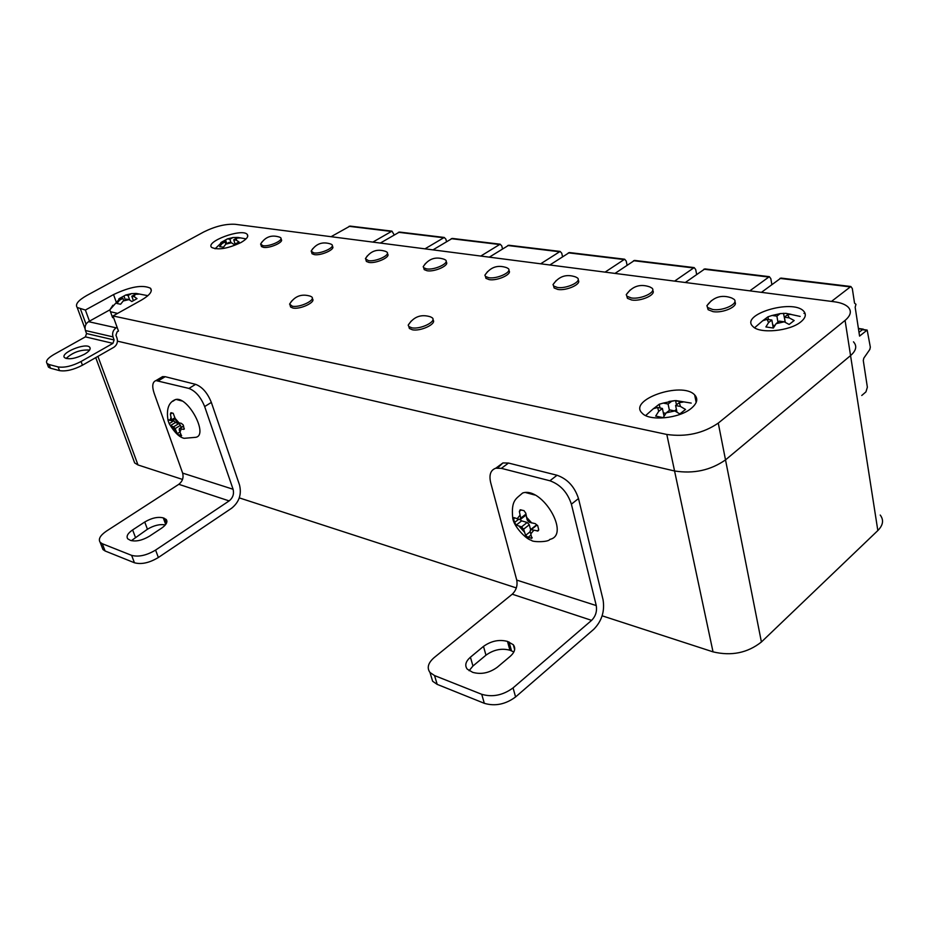 <?xml version="1.0" encoding="UTF-8"?>
<svg xmlns="http://www.w3.org/2000/svg" width="929" height="929" viewBox="0 0 929 929"><rect width="100%" height="100%" fill="white"/><g stroke="black" fill="none" stroke-linecap="round" stroke-linejoin="round"><path stroke-width="1.39" d="M805.141 313.537L803.957 313.375M761.432 292.345L780.929 278.073L850.859 286.504L852.311 288.536L854.541 303.168L855.957 304.317L855.168 307.255L859.569 336.101L867.175 330.085L870.334 347.144L869.823 349.478L863.796 358.176L863.285 360.51L867.361 387.207L865.956 391.864L861.752 395.487M850.859 286.504L831.501 301.402M862.553 329.47L863.854 329.609M867.175 330.085L862.762 329.458L858.988 332.303M749.819 290.847L769.328 276.668L704.867 268.899L685.312 282.497M771.848 284.495L770.826 278.63L769.328 276.668M674.593 281.115L694.16 267.598L634.553 260.41L614.998 273.405M696.645 274.369L695.693 269.491L694.16 267.598M605.081 272.127L624.636 259.214L569.361 252.549L549.852 264.986M627.075 265.137L626.204 261.049L624.636 259.214M540.655 263.801L560.152 251.434L508.744 245.233L489.328 257.159M562.533 256.648L561.743 253.211L560.152 251.434M480.781 256.056L500.174 244.199L452.249 238.416L432.96 249.866M502.496 248.821L501.776 245.918L500.174 244.199M424.983 248.833L444.248 237.452L399.458 232.053L380.321 243.061M446.501 241.575L445.862 239.125L444.248 237.452M372.866 242.097L391.968 231.147L350.024 226.084L331.061 236.698M394.163 234.851L391.968 231.147M97.928 356.376L137.991 464.953L182.525 479.434M239.276 497.874L516.327 587.918M602.131 615.811L713.031 651.856L674.57 470.98C693.661 473.987 710.639 470.295 725.514 459.89L850.558 355.586C856.259 350.57 857.235 345.983 853.472 341.837C857.235 345.983 856.259 350.57 850.558 355.586L725.514 459.89L761.408 641.997L877.835 530.552L845.076 320.412L718.268 423.101C703.183 433.39 686.032 437.176 666.813 434.458L113.001 315.953L141.463 300.079C149.801 295.167 152.809 291.23 150.486 288.234C142.648 284.529 130.339 286.643 113.547 294.574L85.375 310.042L77.188 307.476C74.959 304.398 78.152 300.415 86.757 295.503L203.765 231.96C215.18 226.316 225.642 223.761 235.176 224.295L834.149 301.751C840.606 302.61 845.262 304.375 848.096 307.046C851.87 311.029 850.859 315.477 845.076 320.412M666.813 434.458L674.57 470.98L117.449 341.152L674.57 470.98C693.661 473.987 710.639 470.295 725.514 459.89L718.268 423.101M137.991 464.953L134.659 462.921L133.671 460.261M880.227 515.061C883.955 519.985 883.154 525.152 877.835 530.552M761.408 641.997C747.543 652.959 731.425 656.234 713.031 651.856M236.221 240.135L233.725 239.787L236.79 238.091L236.221 240.135L239.032 241.923L234.259 244.571L231.449 242.783L225.875 244.13L228.964 242.423L231.449 242.783M232.947 237.545L229.881 239.241L227.408 238.892L232.947 237.545L237.685 237.429L240.123 237.952L236.79 238.091M222.646 241.517L225.12 241.877L222.031 243.584L222.646 241.517L220.812 242.643L227.408 238.892M225.12 241.877L225.852 244.153L223.448 247.195L219.616 246.638L222.031 243.584M236.268 237.418L236.523 238.23M225.573 240.019L226.746 243.653M233.725 239.787L235.072 243.99M229.881 239.241L230.996 242.713M134.229 296.699L131.813 296.223L135.169 294.365L134.229 296.699L137.027 298.639L131.813 301.542L129.015 299.591L123.232 300.973L126.611 299.115L129.015 299.591M131.442 293.645L128.086 295.492L125.694 295.027L131.442 293.645L135.936 293.436L138.816 294.133L135.169 294.365M120.503 297.895L122.895 298.372L119.516 300.23L120.503 297.895L118.807 298.941M147.874 295.677L136.238 293.436M112.932 305.223L109.761 309.926L110.481 311.738L117.577 313.398M123.232 300.973L120.607 304.236L116.891 303.481L119.516 300.23M119.446 298.476L125.694 295.027M135.088 293.413L135.413 294.342M123.998 296.084L125.322 299.823M131.813 296.223L133.323 300.497M128.086 295.492L129.7 300.032M122.895 298.372L123.72 300.706M789.255 317.881L784.39 317.195L787.618 314.687L789.255 317.881L794.167 320.528L789.151 324.465L784.227 321.817L776.098 323.664L779.361 321.12L784.227 321.817M780.128 313.642L776.899 316.15L772.092 315.465L780.418 313.584L785.748 313.363L790.974 314.316L787.618 314.687M767.052 319.355L771.86 320.041L768.597 322.572L767.052 319.355L762.93 320.691M776.098 323.664L773.381 328.042L765.891 326.938L768.597 322.572M763.324 320.296L767.969 316.812L772.092 315.465M783.484 313.282L785.075 321.167M767.969 316.812L768.446 319.553M784.39 317.195L785.272 322.328M776.899 316.15L777.956 322.212M784.006 321.782L784.842 321.132M772.765 325.138L774.925 325.452M771.86 320.041L773.265 328.007M680.492 406.484L675.604 405.52L679.262 402.663L680.492 406.484L685.521 409.457L679.831 413.939L674.802 410.943L666.221 412.848L669.914 409.968L674.802 410.943M671.748 401.2L668.09 404.034L663.271 403.093L674.744 400.666L683.094 402.06L679.262 402.663M657.581 407.494L662.4 408.458L658.707 411.326L657.581 407.494L653.528 408.644L659.218 404.243L663.271 403.093M666.221 412.848L663.19 417.632L655.677 416.087L658.707 411.326M675.58 400.596L676.463 404.847M659.218 404.243L660.008 407.982M675.604 405.52L676.997 412.186M668.09 404.034L669.414 410.351M674.524 410.885L676.417 409.41M663.329 412.848L665.861 413.37M662.4 408.458L664.038 416.204M800.868 321.852C805.675 317.846 806.569 314.246 803.573 311.041C792.309 298.65 739.554 314.71 752.931 326.474C759.434 334.057 789.894 331.212 800.868 321.852M691.199 408.412C697.168 403.395 698.329 398.889 694.66 394.906C681.991 380.925 627.389 399.981 642.264 413.266C649.359 421.406 679.215 418.549 691.199 408.412M241.052 242.481C246.8 239.125 248.833 236.407 247.172 234.329C241.912 228 204.844 241.656 211.684 247.451C218.06 250.307 227.849 248.647 241.052 242.481M47.054 363.471L49.086 364.528L50.503 368.209L48.471 367.141L47.054 363.471C45.416 361.149 47.681 358.164 53.847 354.53L85.387 336.867L86.548 333.546L85.433 330.527C84.423 326.764 85.468 323.815 88.534 321.678L116.16 327.832C113.048 330.027 112.003 333.046 113.001 336.879L114.116 339.968L112.932 343.358L81.067 361.497L82.449 365.213L113.884 347.26C116.984 345.054 118.029 342.046 117.031 338.226L115.951 335.218L117.124 331.827L118.459 331.072L113.001 315.953M85.375 310.042L89.463 321.167M116.16 327.832L117.1 327.298M109.761 309.903L88.534 321.678M84.481 354.239C89.289 351.359 91.03 349.014 89.707 347.214C85.77 342.302 59.491 353.217 64.589 357.688C68.769 359.825 75.4 358.675 84.481 354.239M49.086 364.528L58.109 366.92C64.496 367.907 72.137 366.107 81.067 361.497M50.503 368.209L59.526 370.625L58.109 366.92M66.087 358.501C72.683 352.335 80.521 349.525 89.59 350.07M82.449 365.213C73.542 369.823 65.901 371.623 59.526 370.625M48.471 367.141L47.855 365.561M706.864 305.746C713.391 296.943 721.67 294.354 731.692 297.977L734.038 299.312C739.24 303.562 723.064 311.296 712.648 309.473L707.712 307.545L706.864 305.746L711.417 300.636M734.804 301.879C738.764 306.28 723.017 313.375 713.066 311.645L708.13 309.705L707.364 307.151M626.239 294.679C632.382 286.109 640.278 283.531 649.94 286.968L651.984 288.129C656.826 292.054 640.905 299.626 631.255 297.93L626.982 296.258L626.239 294.679L630.059 290.103M652.634 290.44C656.687 294.493 641.056 301.658 631.708 300.009L627.435 298.325L626.773 296.026M553.01 284.611C558.828 276.261 566.388 273.718 575.725 276.981L577.513 277.992C582.042 281.638 566.365 289.047 557.4 287.456L553.672 286.004L553.01 284.611L556.227 280.523M578.082 280.105C582.204 283.821 566.69 291.021 557.864 289.453L554.137 287.99L553.568 285.888M484.88 275.205C490.384 267.087 497.665 264.579 506.7 267.691L508.268 268.586C512.506 271.965 497.061 279.211 488.724 277.713L485.461 276.436L484.88 275.205L487.586 271.582M508.755 270.513C512.936 273.904 497.526 281.127 489.211 279.629L485.948 278.352L485.461 276.436L485.948 278.352M423.206 266.681C428.455 258.773 435.469 256.311 444.248 259.296L445.63 260.074C449.601 263.221 434.389 270.304 426.597 268.899L423.717 267.773L423.206 266.681L425.494 263.464M446.071 261.757L446.117 261.92C450.089 265.079 434.888 272.162 427.096 270.757L424.216 269.619L423.775 267.958M311.134 251.155C315.941 243.665 322.491 241.296 330.794 244.037L331.897 244.652C335.404 247.393 320.621 254.151 313.805 252.897L311.134 251.155L312.794 248.624M332.268 245.918L332.396 246.371C335.903 249.123 321.144 255.893 314.327 254.627L312.063 253.745L311.691 252.491M260.596 244.13C265.206 236.837 271.558 234.514 279.652 237.162L280.628 237.708C283.937 240.263 269.375 246.882 262.988 245.697L260.596 244.13L262.024 241.888M280.964 238.811L281.139 239.38C284.448 241.946 269.898 248.554 263.511 247.358L261.49 246.568L261.142 245.488M408.191 325.15C413.707 316.638 421.162 313.886 430.58 316.87L432.299 317.834C436.92 321.55 420.245 329.679 411.779 327.798L408.841 326.52L408.191 325.15L411.199 321.039M432.879 319.843C437.327 323.594 420.732 331.653 412.325 329.76L409.387 328.483L408.806 326.485M289.581 304.155C294.609 296.119 301.565 293.471 310.449 296.223L311.784 296.966C315.825 300.16 299.684 307.871 292.356 306.21L289.581 304.155L291.683 300.984M312.249 298.488L312.341 298.79C316.383 301.995 300.241 309.705 292.914 308.033L290.638 307.046L290.173 305.548M365.411 258.68C370.416 250.981 377.197 248.566 385.721 251.422L386.952 252.119C390.691 255.045 375.688 261.978 368.418 260.643L365.411 258.68L367.35 255.823M387.358 253.571L387.451 253.896C391.19 256.845 376.199 263.766 368.918 262.431L366.374 261.432L365.956 259.992M537.612 525.419L536.846 525.199L531.167 529.658L537.926 530.958L538.646 529.391L537.694 525.686L535.255 523.642L529.263 522.284L527.161 519.973L525.802 513.238L524.037 510.671L520.194 509.766L519.357 511.438L520.728 518.161L525.884 514.155M520.728 518.161L519.613 519.543L514.364 517.72M530.552 529.635L529.286 524.746L523.619 529.182L525.605 535.336L530.204 531.713M523.619 529.182L521.541 526.894L527.207 522.458L521.633 520.879L516.292 525.048L521.541 526.894M531.167 529.658L530.029 531.04L530.784 533.908L533.699 530.389M549.829 539.389C570.882 535.15 542.339 486.297 522.644 492.997C516.129 498.861 511.043 499.953 512.703 517.801C513.272 525.919 526.197 539.552 531.504 540.295C531.655 542.188 548.574 542.373 549.829 539.389M531.074 534.941L528.009 537.368L531.841 538.344L530.784 533.908M528.009 537.368L525.605 535.336M516.292 525.048L514.55 522.504L518.696 519.288M514.759 517.941L513.586 518.846L514.55 522.504M513.586 518.846L513.842 517.627M526.011 515.119L520.681 519.218M520.043 519.601L521.633 520.879M527.207 522.458L529.286 524.746M535.754 525.535L536.846 525.199M176.278 399.458L181.887 400.956M233.086 489.258L204.659 406.565C200.792 397.031 195.543 390.981 188.924 388.427L155.944 380.576C152.449 381.935 151.833 386.116 154.098 393.106L182.641 473.105L233.086 489.258C234.224 493.961 232.912 497.839 229.138 500.905L155.596 550.073L158.36 557.505L231.669 508.198C239.171 502.09 241.784 494.344 239.519 484.984L211.347 402.42L204.659 406.565M188.924 388.427L195.624 384.351L165.211 376.698L158.569 380.669M158.36 557.505C149.36 562.893 141.382 564.646 134.438 562.765L105.093 550.978L102.956 549.538L100.135 542.281C98.102 539.134 100.193 535.418 106.429 531.121L178.809 484.311C182.514 481.385 183.791 477.657 182.641 473.105M102.956 549.538L102.109 547.344M165.339 524.931C159.881 523.944 153.912 525.384 147.432 529.24L131.349 540.666M195.624 384.351C202.267 386.882 207.504 392.909 211.347 402.42M160.74 377.72L162.575 376.628L165.211 376.698M147.432 529.24L144.738 522.017L132.626 529.925C127.714 533.339 126.089 536.312 127.737 538.832L130.548 540.411C135.994 541.816 142.276 540.423 149.383 536.242L161.565 528.195C166.326 524.827 167.882 521.924 166.245 519.497L163.283 517.883L165.71 524.467M134.438 562.765L131.616 555.356L102.271 543.709L105.093 550.978M131.616 555.356C138.56 557.203 146.561 555.449 155.596 550.073M100.135 542.281L102.271 543.709M144.738 522.017C151.671 517.952 157.849 516.582 163.283 517.883M184.186 429.163L183.245 424.971L181.376 423.357L177.532 422.544L175.987 420.744L173.189 413.289L171.168 412.731M172.19 413.045L170.39 414.16L171.772 420.837L168.277 419.653M181.178 427.41L180.435 425.319L175.14 428.606L177.288 433.646L179.959 431.985M175.14 428.606L173.607 426.817L178.902 423.531L175.395 422.532L170.402 425.633L173.607 426.817M183.605 426.097L179.657 428.559L183.501 429.395L184.372 428.85M179.657 428.559L179.169 429.767L180.005 432.113L181.236 429.012M169.415 424.065C174.571 432.566 179.471 437.315 184.116 438.314L195.752 437.315C209.002 435.144 187.681 395.44 175.418 399.598L172.84 401.293M181.445 435.84L180.005 432.113M180.9 434.133L179.134 435.236L181.631 435.527M179.134 435.236L177.288 433.646M170.402 425.633L169.194 423.659L173.874 420.767L173.514 419.757M169.078 420.082L168.126 420.674L169.194 423.659M168.126 420.674L168.056 419.594M170.39 414.16L170.89 412.72M173.874 420.767L175.395 422.532M178.902 423.531L180.435 425.319M525.779 492.602L534.721 494.994M596.255 605.569L571.393 504.18C567.503 492.335 560.338 484.532 549.898 480.769L501.37 468.355L495.784 468.216C490.582 470.051 488.886 474.882 490.698 482.697L516.745 580.102L596.255 605.569C597.173 611.328 595.628 616.264 591.61 620.363L513.063 687.901L515.583 696.959L593.817 629.247C601.795 621.06 604.884 611.224 603.06 599.762L578.5 498.559L571.393 504.18M549.898 480.769L557.052 475.253L508.5 463.048L501.37 468.355M515.583 696.959C505.527 704.368 495.111 706.493 484.323 703.323L437.199 684.383L432.635 681.259L429.976 672.468C426.678 667.858 428.106 662.876 434.261 657.511L512.239 594.2C516.222 590.333 517.72 585.642 516.745 580.102M432.635 681.259L430.893 675.488M513.865 651.961L509.916 650.219C501.625 648.024 493.647 649.673 485.972 655.177L472.954 666L469.099 670.715M557.052 475.253C567.503 478.981 574.645 486.75 578.5 498.559M497.689 467.937L502.914 462.932L508.5 463.048M485.972 655.177L483.486 646.398L470.422 657.198C465.626 661.448 464.558 665.419 467.206 669.101L472.71 672.341C481.117 674.686 489.281 673.014 497.212 667.301L510.311 656.257C514.887 652.1 515.885 648.256 513.296 644.726L507.489 641.416L509.916 650.219M484.323 703.323L481.721 694.3L434.54 675.569L437.199 684.383M481.721 694.3C492.533 697.424 502.972 695.287 513.063 687.901M429.976 672.468L434.54 675.569M483.486 646.398C491.186 640.917 499.187 639.257 507.489 641.416M849.884 286.852L779.93 278.398M862.704 329.354L858.442 328.75M862.182 329.667L866.594 330.283M768.329 276.993L703.857 269.201M693.15 267.912L633.543 260.701M623.626 259.505L568.351 252.827M559.142 251.713L507.745 245.5M499.163 244.466L451.25 238.672M443.249 237.708L398.46 232.285M390.981 231.391L349.037 226.316M113.547 294.574L116.09 301.693M80.44 308.985L86.049 324.163M113.001 336.879L85.433 330.527M86.548 333.546L114.116 339.968M112.932 343.358L85.387 336.867M531.783 522.992L526.406 517.081M519.973 515.27L517.116 518.835M519.044 526.174L524.362 532.05M521.32 509.928L519.357 511.438M531.214 538.309L532.166 537.554M537.159 531.04L538.715 529.809M166.256 523.619L164.282 518.243M132.626 529.925L135.367 537.171M229.138 500.905L178.809 484.311M179.111 422.985L175.151 418.387M171.122 417.26L169.914 420.384M172.039 426.365L175.976 430.94M171.958 419.606L174.942 417.76M511.496 650.799L509.069 641.985M470.422 657.198L472.954 666M591.61 620.363L512.239 594.2M863.285 329.145L858.408 328.46M134.659 462.921L95.733 357.63M238.045 237.452L246.08 238.881M222.379 241.795L215.063 248.786M112.618 317.683L110.481 311.738M120.027 298.36L109.761 309.926M786.062 313.363L800.159 316.429M763.208 320.331L754.592 327.763M779.779 313.665L780.36 313.584M676.057 400.608L691.211 403.093M653.668 408.458L645.655 415.565M668.95 401.491L674.628 400.666M151.311 290.626L150.486 288.234M77.188 307.476L85.027 328.68M247.753 236.187L247.172 234.329M696.181 402.42L694.66 394.906M90.194 348.526L89.707 347.214M707.712 307.545L708.13 309.705M626.982 296.258L627.435 298.325M553.672 286.004L554.137 287.99M423.717 267.773L424.216 269.619M311.552 252.026L312.063 253.745M260.968 244.908L261.49 246.568M408.841 326.52L409.387 328.483M290.08 305.223L290.638 307.046M365.863 259.655L366.374 261.432M538.541 530.482L537.879 530.993M530.54 529.635L536.219 525.175M155.944 380.576L162.575 376.628M166.93 521.366L166.245 519.497M168.312 421.29L168.091 420.628C166.14 409.271 168.59 402.257 175.418 399.598M179.367 428.548L183.547 425.935M171.958 420.721L175.256 418.689M495.784 468.216L502.914 462.932M514.643 649.65L513.296 644.726"/></g></svg>
